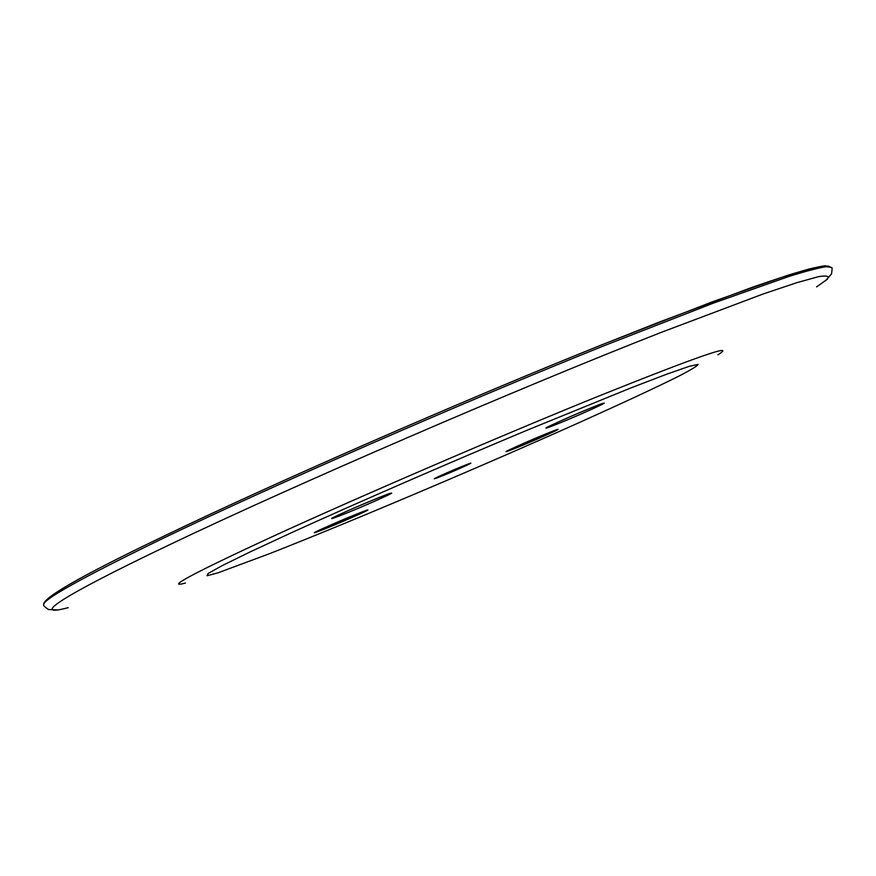 <?xml version="1.0" encoding="UTF-8"?>
<svg xmlns="http://www.w3.org/2000/svg" width="876" height="876" viewBox="0 0 876 876"><rect width="100%" height="100%" fill="white"/><g stroke="black" fill="none" stroke-linecap="round" stroke-linejoin="round"><path stroke-width="1.31" d="M816.585 286.901L827.207 279.334C829.835 276.104 826.845 275.239 818.239 276.739L796.722 282.707L763.106 293.997L660.942 332.486C515.329 389.557 292.923 485.709 169.386 544.817C56.371 598.68 30.726 617.679 68.197 607.659C30.726 617.679 56.371 598.68 169.386 544.817C292.923 485.709 515.329 389.557 660.942 332.486L763.106 293.997L796.722 282.707L818.239 276.739C826.845 275.239 829.835 276.104 827.207 279.334L816.585 286.901M441.679 475.164C460.513 466.612 482.917 458.049 463.251 466.897C445.008 475.175 422.199 483.946 441.679 475.164C460.513 466.612 482.917 458.049 463.251 466.897C445.008 475.175 422.199 483.946 441.679 475.164M323.846 528.075C350.061 516.172 385.418 502.474 357.923 514.825C332.891 526.18 296.844 540.251 323.846 528.075C350.061 516.172 385.418 502.474 357.923 514.825C332.891 526.18 296.844 540.251 323.846 528.075M342.582 513.139C372.355 499.55 411.348 484.669 380.239 498.707C351.977 511.617 312.064 526.991 342.582 513.139C372.355 499.55 411.348 484.669 380.239 498.707C351.977 511.617 312.064 526.991 342.582 513.139M517.508 446.092C545.485 433.456 575.247 422.112 546.35 435.043C519.61 447.11 488.917 458.936 517.508 446.092C545.485 433.456 575.247 422.112 546.35 435.043C519.61 447.11 488.917 458.936 517.508 446.092M559.282 421.553C591.267 407.044 623.252 395.098 590.402 409.858C560.016 423.645 526.783 436.226 559.282 421.553C591.267 407.044 623.252 395.098 590.402 409.858C560.016 423.645 526.783 436.226 559.282 421.553M43.8 605.174C40.559 599.075 79.99 576.353 162.082 537.032C271.385 484.231 458.52 402.303 603.312 344.235L712.144 301.892L787.195 275.48C804.551 270.126 817.166 266.873 825.028 265.724L831.62 267.519L826.331 266.654C818.644 267.826 806.095 271.122 788.696 276.52L713.425 303.118L604.243 345.67C458.969 404 271.286 486.158 161.742 538.981C79.891 578.751 40.581 600.816 43.8 605.174C43.088 605.371 44.654 606.816 48.498 609.521L57.608 609.915M162.191 536.988C270.761 484.548 456.21 403.31 600.629 345.308L658.675 322.313L751.838 287.438C775.753 279.137 794.806 273.005 808.975 269.041C820.407 266.271 827.251 265.45 829.539 266.567M581.423 421.597C622.825 402.971 656.88 387.115 678.955 376.078C691.295 369.694 697.679 365.796 698.106 364.383L689.215 366.343L666.866 374.129L631.3 387.761L527.264 430.149C445.665 464.302 354.988 503.766 291.04 532.904L250.317 551.825L222.471 565.48L208.17 573.441L207.064 575.751L218.058 572.794L269.885 553.544C350.969 521.713 482.873 465.78 581.423 421.597C622.825 402.971 656.88 387.115 678.955 376.078C691.295 369.694 697.679 365.796 698.106 364.383L689.215 366.343L666.866 374.129L631.3 387.761L527.264 430.149C445.665 464.302 354.988 503.766 291.04 532.904L250.317 551.825L222.471 565.48L208.17 573.441L207.064 575.751L218.058 572.794L269.885 553.544C350.969 521.713 482.873 465.78 581.423 421.597M270.804 537.349C357.364 497.568 499.769 436.193 598.352 396.237C697.876 356.313 737.712 342.516 717.871 354.846C737.712 342.516 697.876 356.313 598.352 396.237C499.769 436.193 357.364 497.568 270.804 537.349C192.6 573.572 164.151 588.803 185.482 583.033C164.151 588.803 192.6 573.572 270.804 537.349M470.313 463.229L434.693 478.493M602.896 403.299L602.896 403.31C601.418 403.54 575.423 414.162 559.392 421.509M557.037 429.536L517.596 446.059M390.028 493.385L390.028 493.385C388.451 493.582 358.623 505.737 342.724 513.084M366.496 510.27L323.967 528.02M831.62 267.519C832.244 267.136 832.211 269.271 831.521 273.914L825.52 280.78M315.459 532.05L323.89 528.053M333.022 517.716L342.636 513.117M507.018 451.041L517.541 446.081M547.04 427.378L559.326 421.542"/></g></svg>
